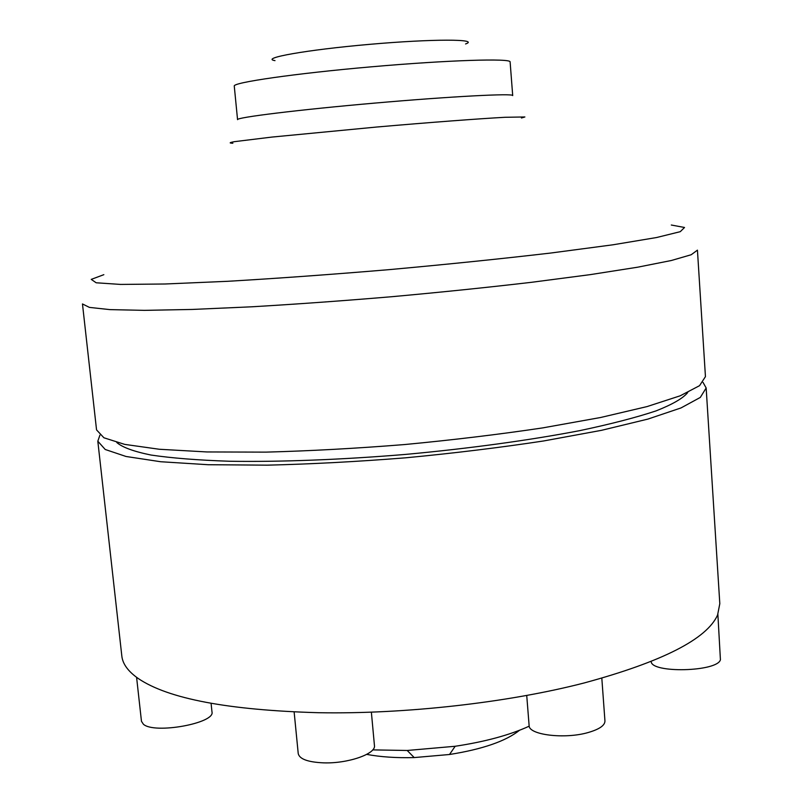 <?xml version="1.0" encoding="UTF-8"?>
<svg xmlns="http://www.w3.org/2000/svg" width="803" height="803" viewBox="0 0 803 803"><rect width="100%" height="100%" fill="white"/><g stroke="black" fill="none" stroke-linecap="round" stroke-linejoin="round"><path stroke-width="1.2" d="M465.579 43.954C480.274 38.945 432.887 38.775 369.601 44.346C306.294 49.856 259.66 58.248 274.997 60.626M510.116 61.941C511.24 58.157 448.265 60.064 371.558 66.8C294.852 73.485 232.509 82.548 234.265 86.082L237.558 119.657C235.941 117.489 298.254 109.77 374.74 103.095C451.216 96.39 513.92 93.168 512.705 95.587L510.116 61.941M703.057 382.419L706.158 387.99L719.809 603.685L717.581 615.038C706.861 639.037 662.465 661.652 584.403 682.901C508.379 702.595 405.284 714.289 318.56 712.713C228.303 710.163 168.239 698.781 138.367 678.585C128.159 671.469 122.648 663.93 121.825 656.001L97.815 441.208L99.903 435.186M706.158 387.99L700.306 397.425L681.004 407.934L647.88 419.096L601.487 430.328L543.561 440.977C500.078 447.582 454.147 453.193 405.766 457.8C357.325 461.665 311.112 464.114 267.148 465.158L208.248 464.726L160.62 461.725L126.051 456.485L105.223 449.489L97.815 441.208M687.719 392.547C683.092 398.258 672.563 404.361 656.131 410.865C636.237 417.49 610.822 424.064 579.886 430.609C530.04 440.195 469.263 448.546 405.475 454.418C341.626 459.717 280.327 462.046 229.578 461.253C197.97 460.189 171.802 458.122 151.054 455.05C133.75 451.507 122.317 447.321 116.766 442.493M705.446 376.627L699.554 385.671L680.211 395.799L647.027 406.589L600.564 417.51L542.567 427.919C499.024 434.413 453.043 439.954 404.612 444.551C356.11 448.435 309.868 450.955 265.863 452.129L206.933 451.948L159.285 449.258L124.726 444.39L103.918 437.786L96.551 429.896L82.468 303.946L89.414 307.398L109.941 309.617L144.42 310.359L192.218 309.446L251.54 306.806C295.916 304.207 342.63 300.844 391.673 296.719C440.696 292.262 487.28 287.464 531.435 282.315L590.305 274.626L637.542 267.218L671.368 260.493L691.202 254.742L697.436 250.145L705.446 376.627M372.712 749.892L407.201 750.474L455.181 746.268C485.243 741.721 509.915 735.016 529.207 726.163M366.7 754.388C380.542 756.978 396.381 758.042 414.207 757.58L449.509 754.499C482.513 749.249 505.86 741.169 519.551 730.258M601.818 678.204L604.95 721.004C604.9 725.47 599.289 729.325 588.107 732.547C564.639 739.382 528.484 734.875 529.117 725.561L526.728 695.428M371.367 712.141L374.439 745.495C376.256 753.866 347.719 763.783 323.398 762.85C307.9 762.137 299.519 759.066 298.234 753.626L294.139 712M211.079 703.338L211.982 711.91C215.425 723.182 154.487 734.333 143.416 724.256L141.469 721.305L136.59 677.33M717.872 614.365L720.421 659.755C717.44 671.88 651.133 673.456 651.193 661.531M671.308 225.021L684.537 227.48L680.271 231.676L656.533 237.537L612.749 244.825L550.507 253.065C500.911 258.837 447.181 264.358 389.304 269.627C331.398 274.485 277.517 278.38 227.671 281.301L164.946 284.001L120.57 284.423L96.169 282.776L91.241 279.384L103.848 274.676M521.438 117.991L524.891 116.967L505.027 117.288C478.638 118.724 429.756 122.417 376.828 127.015L271.856 137.082L234.546 141.649C229.377 142.583 228.815 143.115 232.85 143.235M449.509 754.499L455.181 746.268M414.207 757.58L407.201 750.474"/></g></svg>
